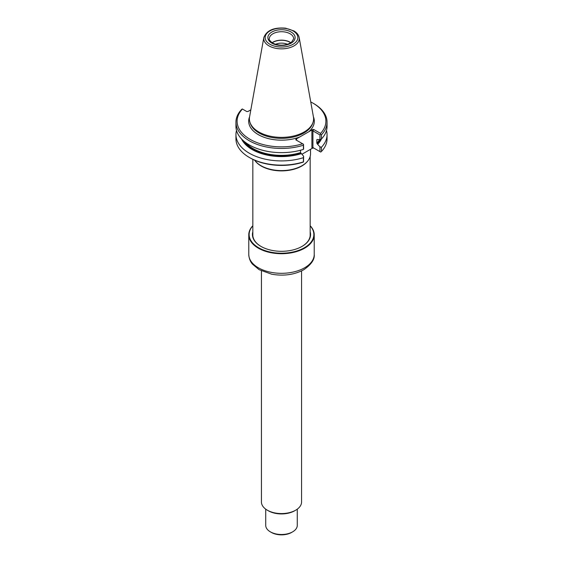 <?xml version="1.0" encoding="UTF-8"?>
<svg xmlns="http://www.w3.org/2000/svg" width="563" height="563" viewBox="0 0 563 563"><rect width="100%" height="100%" fill="white"/><g stroke="black" fill="none" stroke-linecap="round" stroke-linejoin="round"><path stroke-width="0.84" d="M301.979 154.234L312.514 148.153L313.739 148.027L312.922 147.562L320.692 152.045A257.397 208 -14.1 0 0 321.438 151.489A45.554 26.299 0 0 0 327.054 138.843L327.054 134.613A45.554 26.299 0 0 0 326.484 130.468M236.516 130.468A45.554 26.299 0 0 0 235.946 134.613L235.946 138.843A45.554 26.299 0 0 0 249.289 157.436L250.099 157.907A44.407 25.638 0 0 0 302.62 162.327A125.443 102.424 -60 0 0 303.52 161.954L303.626 156.247L300.522 152.601L300.522 150.23M313.739 148.027L312.922 147.562L311.909 147.802L311.909 130.637L312.922 130.883L313.739 129.476L312.514 129.596L308.791 131.749A32.816 18.945 0 0 0 313.408 116.808M249.592 116.808A32.816 18.945 0 0 0 258.297 134.62A32.816 18.945 0 0 0 299.727 136.978L308.791 131.749M299.727 136.978L296.004 139.131L295.793 139.835L303.52 144.297A257.397 30.071 94.8 0 0 303.408 145.219A45.554 26.299 0 0 1 235.946 122.164A45.554 26.299 0 0 1 241.562 109.511A257.397 208 -14.1 0 1 242.308 108.955L242.442 109.032A44.407 25.638 0 0 0 250.099 139.35A44.407 25.638 0 0 0 302.62 143.776M303.52 161.954A257.397 30.071 -85.2 0 1 303.408 161.898L303.408 157.668A278.235 32.506 -85.2 0 1 303.626 156.247M249.289 157.436A45.554 26.299 0 0 0 303.408 161.898M242.442 109.032L246.833 111.565L248.058 111.446L250.838 109.841M321.438 151.489L321.438 147.26A45.554 26.299 0 0 0 327.054 134.613M319.946 151.616L319.946 146.823A278.235 224.841 -14.1 0 1 321.438 147.26M319.946 146.823L317.272 143.896A40.712 23.505 0 0 0 320.502 139.413M317.103 139.448A40.142 23.174 180 0 1 316.842 139.73L317.272 139.504L316.842 139.73L316.842 143.185L317.272 143.896M317.272 139.504L319.946 139.666L319.946 134.937L312.922 130.883L312.922 147.562M313.739 129.476L320.558 133.417A44.407 25.638 0 0 0 312.901 103.099A44.407 25.638 0 0 0 310.741 101.931M296.602 139.476L296.602 140.307L296.602 139.476L296.004 139.131M303.52 144.297L303.626 149.089A278.235 32.506 94.8 0 1 303.408 149.392L303.408 145.219M235.946 134.613A45.554 26.299 0 0 0 303.408 157.668M317.792 144.198A41.43 23.92 0 0 0 321.473 138.941M319.946 139.666A278.235 224.841 165.9 0 0 321.438 138.984L321.438 134.81A45.554 26.299 0 0 0 327.054 122.164A45.554 26.299 0 0 0 313.711 103.564L312.901 103.099M321.438 138.984A45.554 26.299 0 0 0 327.054 126.33L327.054 122.164M321.438 134.81A257.397 208 165.9 0 0 320.692 134.381L319.946 134.937M320.692 134.381A125.443 102.424 -60 0 0 320.558 133.417M263.822 37.538L249.564 116.928A32.105 18.537 0 0 0 249.979 122.354A32.105 18.537 0 0 0 258.797 131.946A32.105 18.537 0 0 0 290.909 136.563A32.105 18.537 0 0 0 313.021 122.354A32.105 18.537 0 0 0 313.436 116.928L299.178 37.538C298.622 34.878 296.884 32.689 293.977 30.958L285.568 28.171C273.942 27.214 266.693 30.332 263.822 37.538A17.77 10.261 0 0 0 268.931 45.849A17.77 10.261 0 0 0 289.143 47.855A17.77 10.261 0 0 0 299.178 37.538M241.527 138.941A41.43 23.92 0 0 0 301.472 153.622M235.946 122.164L235.946 126.33A45.554 26.299 0 0 0 303.408 149.392M290.951 42.746A12.182 7.037 0 0 0 272.049 42.746M290.804 42.844A11.971 6.911 0 0 0 272.196 42.844M287.524 44.315A9.916 5.729 0 0 0 275.476 44.315M254.652 160.195A29.03 16.763 0 0 0 254.997 160.666L255.328 161.088A28.671 16.552 0 0 0 261.225 166.036A28.671 16.552 0 0 0 307.672 161.088L308.003 160.666A29.03 16.763 0 0 0 310.53 153.826L310.53 149.294M254.997 160.666A29.03 16.763 0 0 0 260.972 165.677A29.03 16.763 0 0 0 308.003 160.666M261.429 270.902L261.429 501.992A20.071 11.591 0 0 0 267.305 510.184A20.071 11.591 0 0 0 295.695 510.184A20.071 11.591 0 0 0 301.571 501.992L301.571 270.902M268.319 510.768A18.635 10.76 0 0 0 268.319 510.775L267.305 510.184L268.319 510.775A18.635 10.76 0 0 0 294.681 510.768L295.695 510.184M265.729 509.163L265.729 525.406A15.771 9.107 0 0 0 270.353 531.838A15.771 9.107 0 0 0 292.647 531.838A15.771 9.107 0 0 0 297.271 525.406L297.271 509.163M271.366 532.429L270.353 531.838L271.366 532.429A14.335 8.276 0 0 0 291.634 532.429L292.647 531.838M252.829 225.862A32.365 18.685 0 0 0 281.5 253.209A32.365 18.685 0 0 0 310.171 225.862M252.829 225.714A32.724 18.889 0 0 0 248.776 234.82A32.724 18.889 0 0 0 281.5 253.709A32.724 18.889 0 0 0 314.224 234.82A32.724 18.889 0 0 0 310.171 225.714M252.829 233.99A28.706 16.573 0 0 0 252.794 234.82A28.706 16.573 0 0 0 261.077 246.467M301.923 246.467A28.706 16.573 0 0 0 310.206 234.82A28.706 16.573 0 0 0 310.171 233.99M252.829 231.773A29.065 16.784 0 0 0 260.95 246.397A29.065 16.784 0 0 0 302.049 246.397A29.065 16.784 0 0 0 310.171 231.773M312.514 148.153L311.909 147.802M311.909 130.637L312.514 129.596M249.979 122.354L250.366 123.515A31.711 18.305 0 0 0 259.079 132.988A31.711 18.305 0 0 0 290.789 137.548A31.711 18.305 0 0 0 312.634 123.515L313.021 122.354M316.842 143.185A40.142 23.174 0 0 0 319.481 139.701M243.103 140.483A40.712 23.505 0 0 0 300.945 153.319M245.496 142.439A40.142 23.174 0 0 0 300.522 152.601M269.937 44.266A16.355 9.444 0 0 0 297.299 40.036A16.355 9.444 0 0 0 277.27 28.474A16.355 9.444 0 0 0 269.937 44.266M271.873 43.154A13.618 7.861 0 0 0 294.653 39.628A13.618 7.861 0 0 0 277.974 29.994A13.618 7.861 0 0 0 271.873 43.154M293.682 38.763A12.182 7.037 0 0 0 281.5 31.725A12.182 7.037 0 0 0 269.318 38.763C268.706 39.354 269.797 40.796 272.583 43.084C279.192 46.039 285.434 45.842 291.324 42.485L293.682 38.763M304.639 267.784A32.724 18.889 180 0 1 268.98 271.88A32.724 18.889 180 0 1 248.776 254.427C249.099 260.366 251.816 263.336 252.435 264.117L259.142 269.691L271.753 274.223C283.689 276.264 294.35 274.779 303.746 269.754C311.318 264.511 314.808 259.402 314.224 254.427A32.724 18.889 180 0 1 304.639 267.784M310.171 235.651L310.171 156.451M252.829 235.651L252.829 159.357M314.224 254.427L314.224 234.82M248.776 254.427L248.776 234.82"/></g></svg>
